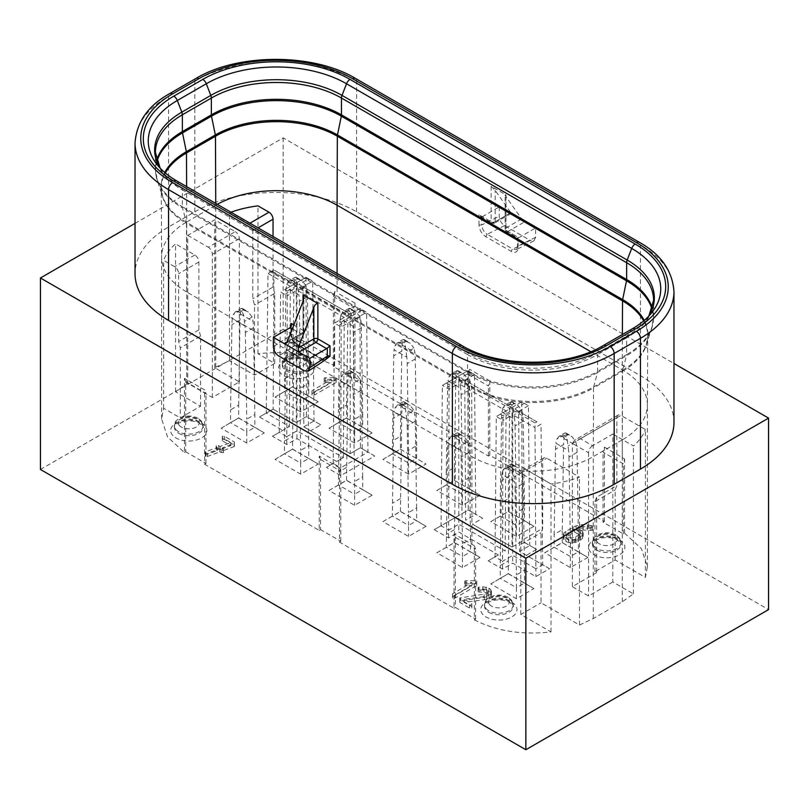 <?xml version="1.0" encoding="UTF-8"?>
<svg xmlns="http://www.w3.org/2000/svg" width="809" height="809" viewBox="0 0 809 809"><rect width="100%" height="100%" fill="white"/><g stroke="black" fill="none" stroke-linecap="round" stroke-linejoin="round"><path stroke-width="0.61" stroke-dasharray="4.04 3.03" d="M615.174 559.98L615.174 489.92L616.862 485.542L616.862 417.717L572.367 443.403L572.367 586.646L596.638 572.63L594.949 571.66L615.174 559.98L645.39 577.424L647.392 566.796L641.476 548.724L624.568 533.151L623.264 533.9L603.039 522.23L604.394 521.451L489.779 455.275L488.434 456.054L468.209 444.384L469.554 443.605L354.949 377.439L353.604 378.218L333.379 366.538L334.673 365.779C312.517 354.554 286.952 350.55 257.99 353.766L274.726 363.423L254.501 375.103L229.503 360.662L214.719 367.701L239.333 381.909L212.362 397.482L187.759 383.274L175.563 391.809L200.561 406.239L180.336 417.909L163.61 408.252L161.608 418.89L167.524 436.951L184.432 452.524L184.432 378.339L204.606 389.887L204.606 464.235L319.221 530.401L319.221 456.064L339.446 467.733L339.446 542.081L454.051 608.247L454.051 533.91L474.327 545.701L474.327 619.896L475.621 619.148L455.396 607.468L455.396 537.409L454.051 533.91M592.592 445.739A5.724 3.307 120 0 0 588.548 452.747L572.367 443.403L574.734 440.096L580.457 438.731L592.592 445.739L612.817 434.069L612.817 581.974L633.437 593.877L622.252 601.825L593.27 618.561L579.497 625.013L541.019 602.796L541.019 532.737L542.708 528.358L542.708 460.533A5.724 3.307 60 0 1 543.891 457.914A5.724 3.307 60 0 1 546.753 458.197L579.497 477.108A85.805 49.541 0 0 1 551.01 484.004L526.528 469.877A5.724 3.307 -120 0 0 523.666 469.594A5.724 3.307 -120 0 0 522.483 472.213L522.483 540.038L542.708 528.358M612.817 581.974L588.548 595.98L572.367 586.646M184.432 452.524L185.736 451.776L185.736 381.717L205.961 393.396L204.606 389.887M204.606 464.235L205.961 463.456L185.736 451.776M319.221 530.401L320.566 529.622L320.566 459.563L319.221 456.064M339.446 542.081L340.791 541.302L320.566 529.622M454.051 608.247L455.396 607.468M474.327 619.896C496.483 631.131 522.048 635.136 551.01 631.92L520.794 614.476L541.019 602.796M488.939 588.103L490.82 589.71L491.447 591.612L490.8 593.523L488.899 595.131L484.348 596.577L464.285 599.267L471.799 603.605L471.869 604.96L469.523 604.92L459.815 599.317L459.734 597.962L486.735 593.755L488.282 591.612L486.755 589.468L478.159 588.74L478.119 587.344L482.751 586.717L488.939 588.103L488.939 591.217L490.82 592.825L491.447 594.726L490.8 596.638L488.899 598.245L484.348 599.691L464.285 602.381L471.799 606.72L471.869 608.075L469.523 608.034L459.815 602.432L459.734 601.077L486.735 596.87L488.282 594.726L486.755 592.582L478.159 591.854L478.119 590.459L482.751 589.832L488.939 591.217M218.612 445.617L220.078 446.497L230.777 442.563L222.384 437.72L222.273 436.344L224.629 436.385L234.337 441.987L234.357 443.372L222.455 447.822L223.355 448.348L223.415 449.703L219.664 448.843L207.397 453.353L205.294 453.252L205.264 451.857L217.287 447.519L216.357 446.942L216.205 445.537L218.612 445.617L218.612 448.732L220.078 449.612L230.777 445.678L222.384 440.834L222.273 439.459L224.629 439.499L234.337 445.102L234.357 446.487L222.455 450.937L223.355 451.462L223.415 452.818L219.664 451.958L207.397 456.468L205.294 456.367L205.264 454.971L217.287 450.633L216.357 450.057L216.205 448.651L218.612 448.732M579.82 526.902L577.12 527.771L582.581 531.432L583.188 533.333L582.5 535.245L578.091 538.288L575.27 539.411L568.646 539.431L563.964 536.741L563.317 534.85L563.944 532.959L565.825 531.361L576.089 525.789L583.127 524.556L592.623 525.769L592.663 527.155L591.025 527.397L587.354 526.568L579.82 526.902L579.82 530.016L577.12 530.886L582.581 534.547L583.188 536.448L582.5 538.359L580.559 539.977L575.27 542.526L568.646 542.546L565.865 541.464L563.964 539.856L563.317 537.965L563.944 536.074L573.146 530.249L579.416 528.044L591.227 528.398L592.623 528.884L592.663 530.269L579.82 530.016M544.73 552.78L562.255 542.657L587.87 557.452L570.345 567.574L544.73 552.78L562.255 542.515L562.255 529.743L554.165 534.405L555.51 449.248A76.268 44.04 -120 0 1 555.884 443.231L568.626 450.593L567.18 439.398L565.622 436.203L567.979 434.837L571.983 436.638L575.735 441.542L576.716 445.921A76.268 44.04 -120 0 1 577.09 452.362L578.435 539.077L570.345 543.749L570.345 556.531L554.165 547.187L554.165 534.405M292.585 449.248L318.21 464.032L300.675 474.155L275.06 459.37L292.585 449.106L308.765 458.44L300.675 463.112L300.675 450.34L308.765 445.668L308.765 458.44L318.21 464.032M346.525 418.111L372.14 432.896L354.615 443.019L328.99 428.224L346.525 417.96L362.705 427.304L354.615 431.976L354.615 419.193L362.705 414.532L362.705 427.304L372.14 432.896M238.655 418.111L264.27 432.896L246.745 443.019L221.13 428.224L238.655 417.96L254.835 427.304L246.745 431.976L246.745 419.193L254.835 414.532L254.835 427.304L264.27 432.896M292.585 386.975L318.21 401.76L300.675 411.882L275.06 397.088L292.585 386.823L308.765 396.167L300.675 400.839L300.675 388.057L308.765 383.385L308.765 396.167L318.21 401.76M284.667 289.632L294.385 284.02L284.667 289.632L287.256 291.119L287.235 295.821L296.974 290.198L344.25 317.492L348.315 315.156L338.597 320.768L341.186 322.255L362.533 309.938L359.944 308.441L350.226 314.054L350.226 453.637L360.42 447.761L374.719 456.013L340.72 475.641L326.411 467.39L336.605 461.504L296.974 438.63L286.78 444.505L272.481 436.253L289.43 426.464L290.31 286.356L268.001 273.472L273.988 270.014L296.296 282.897L296.296 422.5L273.108 409.111L259.477 416.979L282.665 430.368M273.118 409.121L296.296 422.5L306.48 416.615L320.789 424.877L310.595 430.762L303.83 426.849L302.95 286.74L350.226 314.054L298.885 284.404L308.603 278.792L306.014 277.305L296.296 282.917L273.988 270.014L273.139 409.121L259.477 416.979M306.014 277.305L306.469 416.615L314.003 420.963L303.83 426.849L350.226 453.637L310.595 430.762M512.026 547.036L472.426 524.171L482.619 518.286L468.29 510.014L434.241 529.673L448.57 537.945L458.774 532.059L498.374 554.923L488.181 560.809L502.51 569.081L512.704 563.195L535.912 576.595L549.564 568.707L526.356 555.308L536.559 549.422L522.23 541.15L512.026 547.066L512.026 407.463L460.695 377.823L512.026 407.463L521.754 401.84L524.353 403.347L514.625 408.96L536.923 421.833L535.002 422.945L535.002 427.627L512.704 414.754L512.704 410.072L502.976 415.684L500.377 414.188L510.105 408.575L458.774 378.936L449.046 384.548L446.447 383.051L467.824 370.704L470.423 372.211L460.695 377.823M408.545 474.155L382.93 459.37L400.455 449.248L426.07 464.032L408.545 474.155L408.545 450.34L416.635 445.668L416.635 458.44L408.545 463.112L392.365 453.768L393.71 355.829A76.268 44.04 60 0 1 394.084 349.812L406.826 357.173A76.268 44.04 60 0 1 407.2 363.615L408.545 450.34M331.377 379.482L324.156 379.279L324.227 377.914L334.977 377.621L336.21 377.985L336.15 379.35L314.317 391.961L311.961 392.001L312.062 390.636L331.377 379.482L331.377 382.596L324.156 382.394L324.227 381.029L334.977 380.736L336.21 381.1L336.15 382.465L314.317 395.075L311.961 395.116L312.062 393.74L331.377 382.596M508.325 573.803L533.94 588.588L516.415 598.711L490.79 583.916L508.325 573.652L524.505 582.996L516.415 587.668L516.415 574.886L524.505 570.214L524.505 582.996L533.94 588.588M464.73 582.389L464.801 581.024L466.004 580.731L475.55 580.731L476.784 581.084L476.723 582.46L454.88 595.07L452.534 595.111L452.636 593.735L471.95 582.591L464.73 582.389L464.73 585.504L464.801 584.138L466.004 583.845L475.55 583.845L476.784 584.199L476.723 585.574L454.88 598.175L452.534 598.225L452.636 596.85L471.95 585.696L464.73 585.504M372.14 495.179L354.615 505.291L328.99 490.507L346.525 480.384L372.14 495.179L362.705 489.587L362.705 476.804L354.615 481.476L354.615 494.248L338.435 484.915L339.78 386.965A76.268 44.04 -120 0 1 340.144 380.958L352.896 388.31L351.45 377.125L349.892 373.93L348.881 373.343L343.501 373.879L341.125 376.772L340.144 380.958M436.86 490.507L454.385 480.384L480.01 495.179L462.475 505.291L436.86 490.507L454.385 480.243L454.385 467.46L446.295 472.132L447.65 386.965A76.268 44.04 -120 0 1 448.014 380.958L460.766 388.31L459.32 377.125L457.752 373.93L460.119 372.565L464.113 374.355L467.875 379.269L468.856 383.638A76.268 44.04 -120 0 1 469.22 390.08L470.565 476.804L462.475 481.476L462.475 494.248L446.295 484.915L446.295 472.132M426.07 526.315L408.545 536.438L382.93 521.643L400.455 511.521L426.07 526.315L416.635 520.723L416.635 507.941L408.545 512.613L408.545 525.395L392.365 516.051L393.71 418.111A76.268 44.04 -120 0 1 394.084 412.094L406.826 419.446L405.38 408.262L403.822 405.066L402.821 404.49L397.431 405.016L395.065 407.908L394.084 412.094M490.79 521.643L508.325 511.521L533.94 526.315L516.415 536.438L490.79 521.643L508.325 511.379L508.325 498.597L500.235 503.269L501.58 418.111A76.268 44.04 -120 0 1 501.944 412.094L514.696 419.446L513.25 408.262L511.692 405.066L514.049 403.701L518.043 405.491L521.805 410.406L522.786 414.784A76.268 44.04 -120 0 1 523.15 421.216L524.505 507.941L516.415 512.613L516.415 525.395L500.235 516.051L500.235 503.269M480.01 557.452L462.475 567.574L436.86 552.78L454.385 542.657L480.01 557.452L470.565 551.859L470.565 539.077L462.475 543.749L462.475 556.531L446.295 547.187L447.65 449.248A76.268 44.04 -120 0 1 448.014 443.231L460.766 450.593L459.32 439.398L457.752 436.203L456.751 435.626L451.361 436.152L448.995 439.044L448.014 443.231M551.01 631.92L551.01 484.004M579.497 625.013L579.497 477.108M175.563 391.809L175.563 243.893A85.805 49.541 0 0 0 163.61 260.346L174.613 266.697A5.724 3.307 -120 0 1 178.658 273.705L178.658 341.529L180.336 347.85L180.336 417.909M163.61 408.252L163.61 260.346M475.621 619.148L475.621 549.078L474.327 545.701M455.396 537.409L475.621 549.078M340.791 541.302L340.791 471.232L339.446 467.733M320.566 459.563L340.791 471.232M205.961 463.456L205.961 393.396M200.561 406.239L200.561 336.18L180.336 347.85M187.759 235.368L208.317 247.241L235.288 231.667L214.719 219.795L187.759 235.368L187.759 383.274M212.362 397.482L212.362 254.238A5.724 3.307 -120 0 0 208.317 247.241M254.501 375.103L254.501 305.033L252.812 298.713L252.812 230.889A5.724 3.307 -120 0 0 248.767 223.881L249.971 223.183M274.726 363.423L274.726 293.364L254.501 305.033M334.673 365.779L334.673 291.594L337.08 292.777L337.08 273.482M333.379 366.538L333.379 296.478L334.673 291.594M468.209 444.384L468.209 374.324L469.554 369.268L469.554 443.605M604.394 521.451L604.394 447.104L603.039 452.16L623.264 463.84L624.568 458.956L604.394 447.104M603.039 522.23L603.039 452.16M645.39 577.424L645.39 429.518L620.908 415.381L580.457 438.731M616.862 417.717A5.724 3.307 60 0 1 618.046 415.098A5.724 3.307 60 0 1 620.908 415.381M588.548 452.747L588.548 595.98M200.561 336.18L198.883 329.86L198.883 262.025A5.724 3.307 -120 0 0 194.838 255.017L175.563 243.893M239.333 381.909L239.333 238.675A5.724 3.307 -120 0 0 235.288 231.667M612.817 434.069L633.437 445.971A85.805 49.541 0 0 0 645.39 429.518M230.97 212.221A85.805 49.541 0 0 0 229.503 212.757L248.767 223.881M578.374 534.233L574.582 532.049L568.191 535.74L566.563 537.955L568.14 540.149L571.953 541.049L578.334 538.642L579.942 536.428L578.374 534.233L578.374 531.119L574.582 528.934L574.582 532.049M574.582 528.934L568.191 532.625L566.563 534.84L568.14 537.034L571.953 537.934L578.334 535.528L579.942 533.313L578.374 531.119M579.942 533.313L579.942 536.428M578.334 535.528L578.334 538.642M575.775 537.004L575.775 540.119M571.953 537.934L571.953 541.049M568.14 537.034L568.14 540.149M566.563 534.84L566.563 537.955M568.191 532.625L568.191 535.74M562.255 542.657L578.435 551.859L570.345 556.531L570.345 567.574M587.87 557.452L578.435 551.859L578.435 539.077M382.93 459.37L400.455 449.106L400.455 436.324L392.365 440.996M400.455 436.324L401.8 351.157L393.71 355.829M404.146 339.608L402.943 339.568L397.421 342.743L402.821 342.207L405.178 340.852L403.62 339.426L402.336 341.428L402.174 345.15A76.268 44.04 -120 0 0 401.8 351.157M397.431 342.743L395.065 345.635L394.084 349.812M405.178 340.852L406.179 341.428L403.822 342.794L405.38 345.989L406.826 357.173M416.635 445.668L415.29 358.943A76.268 44.04 -120 0 0 414.916 352.502L413.935 348.133L406.664 352.33M406.179 341.428L410.183 343.218L413.935 348.133M328.99 490.507L346.525 480.243L362.705 489.587L354.615 494.248L354.615 505.291M346.525 480.384L347.87 382.303L339.78 386.965M348.881 373.343L351.248 371.988L349.68 370.573L348.406 372.575L348.234 376.286A76.268 44.04 -120 0 0 347.87 382.303M362.705 476.804L361.35 390.08A76.268 44.04 -120 0 0 360.986 383.638L360.005 379.269L352.734 383.466M361.35 390.08L353.26 394.752A76.268 44.04 -120 0 0 352.896 388.31M353.26 394.752L354.615 481.476M350.216 370.744L349.003 370.704M454.385 480.384L470.565 489.587L462.475 494.248L462.475 505.291M480.01 495.179L470.565 489.587L470.565 476.804M382.93 521.643L400.455 511.379L416.635 520.723L408.545 525.395L408.545 536.438M400.455 511.521L401.8 413.439L393.71 418.111M402.821 404.49L405.178 403.125L403.62 401.709L402.336 403.711L402.174 407.423A76.268 44.04 -120 0 0 401.8 413.439M416.635 507.941L415.29 421.216A76.268 44.04 -120 0 0 414.916 414.784L413.935 410.406L406.664 414.613M415.29 421.216L407.2 425.888A76.268 44.04 -120 0 0 406.826 419.446M407.2 425.888L408.545 512.613M404.146 401.881L402.943 401.84L397.421 405.016M508.325 511.521L524.505 520.723L516.415 525.395L516.415 536.438M533.94 526.315L524.505 520.723L524.505 507.941M436.86 552.78L454.385 542.515L470.565 551.859L462.475 556.531L462.475 567.574M454.385 542.657L455.74 444.576L447.65 449.248M456.751 435.626L459.108 434.261L457.55 432.845L456.266 434.848L456.104 438.559A76.268 44.04 -120 0 0 455.74 444.576M470.565 539.077L469.22 452.362A76.268 44.04 -120 0 0 468.856 445.921L467.875 441.542L460.594 445.749M469.22 452.362L461.13 457.034A76.268 44.04 -120 0 0 460.766 450.593M461.13 457.034L462.475 543.749M458.076 433.017L456.873 432.977L451.361 436.152M562.255 529.743L563.6 444.576L555.51 449.248M565.946 433.017L564.743 432.977L559.221 436.152L564.621 435.626L566.978 434.261L565.42 432.845L564.136 434.848L563.974 438.559A76.268 44.04 -120 0 0 563.6 444.576M559.231 436.152L556.865 439.044L555.884 443.231M577.09 452.362L569 457.034A76.268 44.04 -120 0 0 568.626 450.593M300.675 474.155L300.675 463.112L284.495 453.768L292.585 449.106L292.585 436.324L284.495 440.996L285.85 355.829A76.268 44.04 -120 0 1 286.214 349.812L298.966 357.173L297.52 345.989L295.952 342.794L298.319 341.428L302.313 343.218L306.075 348.133L307.056 352.502A76.268 44.04 -120 0 1 307.42 358.943L308.765 445.668M292.585 436.324L293.94 351.157L285.85 355.829M296.276 339.608L295.073 339.568L289.561 342.743L294.951 342.207L297.308 340.852L295.75 339.426L294.466 341.428L294.304 345.15A76.268 44.04 -120 0 0 293.94 351.157M289.561 342.743L287.195 345.635L286.214 349.812M307.42 358.943L299.33 363.615A76.268 44.04 -120 0 0 298.966 357.173M354.615 443.019L354.615 431.976L338.435 422.632L346.525 417.96L346.525 405.188L338.435 409.86L339.78 324.692A76.268 44.04 -120 0 1 340.144 318.675L352.896 326.037L351.45 314.853L349.892 311.647L352.249 310.292L356.243 312.082L360.005 316.997L360.986 321.365A76.268 44.04 -120 0 1 361.35 327.807L362.705 414.532M346.525 405.188L347.87 320.02L339.78 324.692M348.406 310.292L341.125 314.499L343.501 311.607L348.881 311.071L351.248 309.705L349.68 308.29L348.406 310.292L348.234 314.003A76.268 44.04 -120 0 0 347.87 320.02M341.125 314.499L340.144 318.675M350.216 308.462L349.003 308.421M361.35 327.807L353.26 332.479A76.268 44.04 -120 0 0 352.896 326.037M246.745 443.019L246.745 431.976L230.565 422.632L238.655 417.96L238.655 405.188L230.565 409.86L231.91 324.692A76.268 44.04 -120 0 1 232.284 318.675L245.026 326.037L243.58 314.853L242.022 311.647L244.379 310.292L248.383 312.082L252.135 316.997L253.116 321.365A76.268 44.04 -120 0 1 253.49 327.807L254.835 414.532M238.655 405.188L240 320.02L231.91 324.692M242.346 308.462L241.143 308.421L235.621 311.607L241.021 311.071L243.378 309.705L241.82 308.29L240.536 310.292L240.374 314.003A76.268 44.04 -120 0 0 240 320.02M235.631 311.607L233.265 314.499L232.284 318.675M253.49 327.807L245.4 332.479A76.268 44.04 -120 0 0 245.026 326.037M300.675 411.882L300.675 400.839L284.495 391.495L292.585 386.823L292.585 374.051L284.495 378.723L285.85 293.556A76.268 44.04 -120 0 1 286.214 287.539L298.966 294.901L297.52 283.706L295.952 280.511L298.319 279.156L302.313 280.945L306.075 285.86L307.056 290.229A76.268 44.04 -120 0 1 307.42 296.67L308.765 383.385M292.585 374.051L293.94 288.884L285.85 293.556M296.276 277.325L295.073 277.285L289.561 280.47L294.951 279.934L297.308 278.569L295.75 277.153L294.466 279.156L294.304 282.867A76.268 44.04 -120 0 0 293.94 288.884M289.561 280.47L287.195 283.362L286.214 287.539M307.42 296.67L299.33 301.342A76.268 44.04 -120 0 0 298.966 294.901M272.481 436.253L279.257 432.34L280.581 291.968L287.235 295.821L286.801 436.678L279.257 432.319M287.256 291.119L296.974 285.506L348.315 315.156M294.385 284.02L272.107 271.157L274.018 270.054M512.026 407.463L521.765 401.84M512.704 410.072L535.002 422.945M526.356 555.308L519.57 551.414L529.743 545.549L522.199 541.191L521.765 401.851L528.419 405.693L524.353 403.347M516.415 598.711L516.415 587.668L500.235 578.324L508.325 573.652L508.325 560.88L500.235 565.552L501.58 480.384A76.268 44.04 -120 0 1 501.944 474.367L514.696 481.729L513.25 470.535L511.692 467.339L514.049 465.984L518.043 467.774L521.805 472.689L522.786 477.057A76.268 44.04 -120 0 1 523.15 483.499L524.505 570.214M508.325 560.88L509.67 475.712L501.58 480.384M510.206 465.984L502.925 470.191L505.301 467.299L510.681 466.763L513.048 465.397L511.48 463.982L510.206 465.984L510.034 469.695A76.268 44.04 -120 0 0 509.67 475.712M502.925 470.191L501.944 474.367M512.016 464.154L510.803 464.113M523.15 483.499L515.06 488.171A76.268 44.04 -120 0 0 514.696 481.729M454.385 467.46L455.74 382.303L447.65 386.965M456.873 370.694L451.361 373.879L456.751 373.343L459.108 371.988L457.55 370.573L456.266 372.575L456.104 376.286A76.268 44.04 -120 0 0 455.74 382.303M451.361 373.879L448.995 376.772L448.014 380.958M469.22 390.08L461.13 394.752A76.268 44.04 -120 0 0 460.766 388.31M458.076 370.744L456.873 370.704M508.325 498.597L509.67 413.439L501.58 418.111M510.206 403.711L502.925 407.908L505.301 405.016L510.681 404.49L513.048 403.125L511.48 401.709L510.206 403.711L510.034 407.423A76.268 44.04 -120 0 0 509.67 413.439M502.925 407.908L501.944 412.094M523.15 421.216L515.06 425.888A76.268 44.04 -120 0 0 514.696 419.446M512.016 401.881L510.803 401.84M135.032 223.375L283.15 137.864L673.968 363.504M673.968 422.389A114.413 66.055 0 0 0 640.455 375.679L356.638 211.816A114.413 66.055 0 0 0 194.838 211.816L168.545 226.995A114.413 66.055 0 0 0 135.032 273.705M283.15 137.864L283.15 329.364L768.55 609.612M40.45 469.483L283.15 329.364M491.134 186.323L491.134 221.737A2.862 1.648 -60 0 0 491.72 223.051A2.862 1.648 -60 0 0 492.63 223.132A2.862 1.648 -60 0 0 493.156 222.91L482.366 216.681A2.862 1.648 -60 0 1 481.689 216.933L478.999 214.739L491.134 221.737A2.862 1.648 0 0 0 495.179 221.737L510.863 212.686L495.179 190.368L491.134 186.323L505.959 194.888C504.856 194.585 504.856 195.151 505.959 196.597L521.653 218.915L524.839 221.737L499.224 206.952L499.224 216.276C499.537 220.25 501.337 223.365 504.614 225.63L530.229 240.425L512.795 249.081L516.435 249.546L518.094 245.997L518.094 247.554L518.094 237.31L505.959 230.302L505.959 194.888L505.119 194.898L505.119 229.139A2.862 1.648 0 0 0 505.959 230.302A2.862 1.648 -60 0 0 506.029 230.868A2.862 1.648 -60 0 0 506.555 231.617A2.862 1.648 -60 0 0 507.981 231.475L518.771 237.694A2.862 1.648 -60 0 1 518.094 237.957L518.094 237.31M485.734 236.673L487.18 234.286C483.893 232.021 482.063 228.927 481.689 224.983L478.999 224.983C479.393 229.948 481.638 233.841 485.734 236.673L511.359 251.468C515.454 253.369 517.699 252.064 518.094 247.554L518.094 237.957M482.366 216.681L499.224 206.952M518.771 237.694L535.629 227.966L535.629 237.29L533.9 240.88L530.229 240.425M535.629 227.966L524.839 221.737L507.981 231.475A2.862 1.648 -120 0 1 505.959 227.966L505.959 196.597M273.371 346.667L290.906 335.128L290.906 327.089L290.906 333.571A1.911 1.102 0 0 1 291.462 334.35A1.911 1.102 0 0 1 290.906 335.128C291.159 339.143 292.929 342.278 296.205 344.553L278.771 356.021M290.906 333.571C291.301 338.536 293.546 342.44 297.641 345.271L321.82 359.338L325.784 359.621L322.872 359.186A1.911 1.102 120 0 0 321.82 359.338L304.386 370.815M510.863 212.686L510.004 213.182L510.863 212.686M536.923 421.833L514.625 408.96M528.419 405.683L518.69 411.306L519.57 551.414L542.728 564.793L540.999 424.199L535.012 427.658L535.861 568.757L512.704 555.379L512.704 414.754L502.965 420.377L502.976 415.684M458.774 378.936L458.774 383.618L506.05 410.911L505.17 551.03L458.774 524.242L458.774 383.618L449.035 389.24L442.381 385.408L467.835 370.704L474.489 374.557L470.423 372.211M467.835 370.714L468.269 510.054L441.057 525.769L442.381 385.397L446.447 383.051M434.241 529.673L441.057 525.769L448.601 530.117L449.046 384.548M500.377 414.188L496.311 416.534L494.997 556.905L502.531 561.254L502.965 420.387L496.311 416.544L510.105 408.575M474.489 374.547L464.75 380.169L465.63 520.278L475.803 514.403L474.489 374.547M296.974 438.63L296.974 285.506M338.597 320.768L334.511 323.115L341.165 326.957L366.619 312.264L359.965 308.421L350.226 314.034M344.25 317.492L334.511 323.115L333.197 463.476L343.37 457.601L344.25 317.492M341.186 322.255L340.731 467.814L333.197 463.456L326.411 467.39M362.533 309.938L366.619 312.264L367.943 452.12L340.731 467.824L340.72 475.641M308.603 278.792L312.689 281.127L302.95 286.74L298.885 284.404M320.789 424.877L314.013 420.963L312.689 281.127L306.035 277.275L296.296 282.897M272.107 271.157L268.001 273.472L266.272 413.086L289.43 426.464L279.257 432.34M459.108 434.261L464.113 436.638L467.875 441.542M454.385 529.743L446.295 534.405M515.06 425.888L516.415 512.613M405.178 403.125L410.183 405.491L413.935 410.406M400.455 498.597L392.365 503.269M461.13 394.752L462.475 481.476M351.248 371.988L356.243 374.355L360.005 379.269M346.525 467.46L338.435 472.132M515.06 488.171L516.415 574.886M490.79 583.916L500.235 578.324L500.235 565.552M400.455 449.248L426.07 464.032M522.23 541.15L512.026 547.066L472.426 524.171M536.559 549.422L529.743 545.549L528.419 405.693M549.564 568.707L542.728 564.793L535.861 568.757L535.912 576.595M502.51 569.081L502.531 561.254L512.704 555.379L512.704 563.195M498.374 554.923L488.181 560.809M448.57 537.945L448.601 530.117L458.774 524.242L458.774 532.059M482.619 518.286L468.29 510.014M296.296 422.5L306.48 416.625M359.965 308.421L360.399 447.751L367.943 452.1M350.226 453.637L360.409 447.761M286.801 436.688L296.974 430.813L343.37 457.601L336.605 461.504M299.33 301.342L300.675 388.057M275.06 397.088L284.495 391.495L284.495 378.723M245.4 332.479L246.745 419.193M221.13 428.224L230.565 422.632L230.565 409.86M353.26 332.479L354.615 419.193M328.99 428.224L338.435 422.632L338.435 409.86M299.33 363.615L300.675 450.34M275.06 459.37L284.495 453.768L284.495 440.996M569 457.034L570.345 543.749M274.726 293.364L273.038 287.043L252.812 298.713M273.038 287.043L273.038 236.501M520.794 614.476L520.794 544.417L541.019 532.737M520.794 544.417L522.483 540.038M594.949 571.66L594.949 501.6L615.174 489.92M594.949 501.6L596.638 497.222L616.862 485.542M468.209 374.324L488.434 385.994L489.779 380.938L469.554 369.268M333.379 296.478L353.604 308.148L354.949 303.092L337.08 292.777M198.883 329.86L178.658 341.529M464.801 581.024L464.801 584.138M466.004 580.731L466.004 583.845M475.55 580.731L475.55 583.845M476.784 581.084L476.784 584.199M476.723 582.46L476.723 585.574M454.88 595.07L454.88 598.175M452.534 595.111L452.534 598.225M452.636 593.735L452.636 596.85M471.95 582.591L471.95 585.696M466.004 582.591L466.004 585.696M325.43 379.482L325.43 382.596M324.156 379.279L324.156 382.394M324.227 377.914L324.227 381.029M325.43 377.621L325.43 380.736M334.977 377.621L334.977 380.736M336.21 377.985L336.21 381.1M336.15 379.35L336.15 382.465M314.317 391.961L314.317 395.075M311.961 392.001L311.961 395.116M312.062 390.636L312.062 393.74M374.719 456.013L367.943 452.11M286.78 444.505L286.791 436.678M577.12 527.771L577.12 530.886M580.67 529.814L580.67 532.929M582.581 531.432L582.581 534.547M583.188 533.333L583.188 536.448M582.5 535.245L582.5 538.359M580.559 536.873L580.559 539.977M578.091 538.288L578.091 541.403M575.27 539.411L575.27 542.526M571.953 539.785L571.953 542.9M568.646 539.431L568.646 542.546M565.865 538.349L565.865 541.464M563.964 536.741L563.964 539.856M563.317 534.85L563.317 537.965M563.944 532.959L563.944 536.074M565.825 531.361L565.825 534.476M573.146 527.134L573.146 530.249M576.089 525.789L576.089 528.904M579.416 524.93L579.416 528.044M583.127 524.556L583.127 527.67M587.435 524.667L587.435 527.781M591.227 525.284L591.227 528.398M592.623 525.769L592.623 528.884M592.663 527.155L592.663 530.269M591.025 527.397L591.025 530.512M587.354 526.568L587.354 529.683M583.107 526.477L583.107 529.592M220.078 446.497L220.078 449.612M230.777 442.563L230.777 445.678M222.384 437.72L222.384 440.834M222.273 436.344L222.273 439.459M224.629 436.385L224.629 439.499M234.337 441.987L234.337 445.102M234.357 443.372L234.357 446.487M234.114 443.575L234.114 446.689M222.455 447.822L222.455 450.937M223.355 448.348L223.355 451.462M223.415 449.703L223.415 452.818M221.1 449.673L221.1 452.787M219.664 448.843L219.664 451.958M207.397 453.353L207.397 456.468M205.294 453.252L205.294 456.367M205.264 451.857L205.264 454.971M205.678 451.786L205.678 454.901M217.287 447.519L217.287 450.633M216.357 446.942L216.357 450.057M216.205 445.537L216.205 448.651M490.82 589.71L490.82 592.825M491.447 591.612L491.447 594.726M490.8 593.523L490.8 596.638M488.899 595.131L488.899 598.245M486.887 596L486.887 599.115M484.348 596.577L484.348 599.691M464.285 599.267L464.285 602.381M471.799 603.605L471.799 606.72M471.869 604.96L471.869 608.075M469.523 604.92L469.523 608.034M459.815 599.317L459.815 602.432M459.734 597.962L459.734 601.077M460.817 597.831L460.817 600.945M484.126 594.615L484.126 597.73M486.735 593.755L486.735 596.87M488.282 591.612L488.282 594.726M486.755 589.468L486.755 592.582M483.974 588.75L483.974 591.864M479.818 589.013L479.818 592.127M478.159 588.74L478.159 591.854M478.119 587.344L478.119 590.459M478.716 587.132L478.716 590.246M482.751 586.717L482.751 589.832M486.158 587.051L486.158 590.166M633.437 593.877L633.437 445.971M596.638 497.222L596.638 572.63M624.568 533.151L624.568 458.956M623.264 533.9L623.264 463.84M488.434 456.054L488.434 385.994M489.779 455.275L489.779 380.938M354.949 377.439L354.949 303.092M353.604 378.218L353.604 308.148M257.99 353.766L257.99 205.86M229.503 360.662L229.503 212.757M214.719 367.701L214.719 219.795M185.736 381.717L184.432 378.339M186.748 383.86L186.748 221.939A85.805 49.541 0 0 0 161.608 256.969A85.805 49.541 0 0 0 161.608 257.12A85.805 49.541 0 0 0 186.748 291.998L186.748 379.583M160.071 168.05A92.772 53.556 0 0 0 162.73 171.882A92.772 53.556 0 0 0 181.823 187.88L466.995 352.532A5.724 3.307 120 0 1 467.531 354.554A92.004 53.121 0 0 0 597.649 354.554L597.649 371.371A92.004 53.121 0 0 1 467.531 371.371L467.531 354.554L182.359 189.903L182.359 206.72L467.531 371.371A5.724 3.307 120 0 0 467.673 372.494A91.811 53.01 0 0 0 597.507 372.494A5.724 3.307 -120 0 0 597.649 371.371L626.641 354.625A5.724 3.307 60 0 1 626.5 355.758L622.647 370.128L593.664 386.864A5.724 3.307 -120 0 0 593.523 387.976A86.169 49.754 180 0 1 471.657 387.976L186.485 223.335L186.748 291.998L471.92 456.64L471.92 544.224M287.883 377.449A18.111 10.456 180 0 1 283.828 375.679A18.111 10.456 180 0 1 283.828 360.895A18.111 10.456 180 0 1 309.442 360.895A18.111 10.456 180 0 1 311.111 374.577A18.111 10.456 180 0 1 287.883 377.449M201.572 423.168A18.111 10.456 180 0 1 203.251 436.85A18.111 10.456 180 0 1 180.023 439.722A18.111 10.456 180 0 1 175.958 437.962A18.111 10.456 180 0 1 175.958 423.168A18.111 10.456 180 0 1 201.572 423.168M619.563 539.937A18.111 10.456 180 0 1 621.231 553.619A18.111 10.456 180 0 1 598.003 556.491A18.111 10.456 180 0 1 593.937 554.731A18.111 10.456 180 0 1 593.937 539.937A18.111 10.456 180 0 1 619.563 539.937M511.692 602.209A18.111 10.456 180 0 1 513.361 615.892A18.111 10.456 180 0 1 490.133 618.764A18.111 10.456 180 0 1 486.078 617.004A18.111 10.456 180 0 1 486.078 602.209A18.111 10.456 180 0 1 511.692 602.209M593.27 618.561L593.27 456.64L622.252 439.904L622.515 371.24L593.523 387.976L593.27 456.64A85.805 49.541 0 0 1 471.92 456.64L471.657 387.976A5.724 3.307 120 0 0 471.526 386.864L467.673 372.494L182.5 207.852A5.724 3.307 120 0 1 182.359 206.72A92.004 53.121 0 0 1 155.419 169.162L155.419 152.345A92.004 53.121 180 0 0 182.359 189.903A5.724 3.307 120 0 0 181.823 187.88L177.302 181.459A5.724 3.307 -60 0 0 176.655 180.862M526.528 469.877L546.753 458.197M194.838 255.017L174.613 266.697M198.883 262.025L178.658 273.705M239.333 238.675L212.362 254.238M402.336 341.428L395.065 345.635M398.817 342.197L405.38 345.989M415.29 358.943L407.2 363.615M402.821 342.207L403.822 342.794M348.234 376.286L360.986 383.638M348.406 372.575L341.125 376.772M344.887 373.333L351.45 377.125M352.249 372.565L349.892 373.93M402.174 407.423L414.916 414.784M402.336 403.711L395.065 407.908M398.817 404.47L405.38 408.262M406.179 403.701L403.822 405.066M456.104 438.559L468.856 445.921M456.266 434.848L448.995 439.044M452.757 435.616L459.32 439.398M460.119 434.837L457.752 436.203M564.136 434.848L556.865 439.044M560.617 435.616L567.18 439.398M575.735 441.542L568.464 445.749M564.621 435.626L565.622 436.203M566.978 434.261L567.979 434.837M294.466 341.428L287.195 345.635M290.957 342.197L297.52 345.989M306.075 348.133L298.794 352.33M294.951 342.207L295.952 342.794M297.308 340.852L298.319 341.428M344.887 311.06L351.45 314.853M360.005 316.997L352.734 321.193M348.881 311.071L349.892 311.647M351.248 309.705L352.249 310.292M240.536 310.292L233.265 314.499M237.017 311.06L243.58 314.853M252.135 316.997L244.864 321.193M241.021 311.071L242.022 311.647M243.378 309.705L244.379 310.292M294.466 279.156L287.195 283.362M290.957 279.924L297.52 283.706M306.075 285.86L298.794 290.057M294.951 279.934L295.952 280.511M297.308 278.569L298.319 279.156M286.517 369.45A14.299 8.252 0 0 0 302.111 371.24A14.299 8.252 0 0 0 310.939 363.615A14.299 8.252 0 0 0 306.742 357.78A14.299 8.252 0 0 0 290.613 356.122A14.299 8.252 0 0 0 282.331 363.615A14.299 8.252 0 0 0 283.666 367.104A14.299 8.252 0 0 0 286.517 369.45M289.217 364.788A10.487 6.057 0 0 0 304.053 364.788A10.487 6.057 0 0 0 304.053 356.223A10.487 6.057 0 0 0 290.623 355.545A10.487 6.057 0 0 0 287.124 363.059A10.487 6.057 0 0 0 289.217 364.788M175.806 429.377A14.299 8.252 0 0 0 178.658 431.733A14.299 8.252 0 0 0 198.883 431.733A14.299 8.252 0 0 0 203.069 425.888A14.299 8.252 0 0 0 198.883 420.053A14.299 8.252 0 0 0 182.753 418.405A14.299 8.252 0 0 0 174.461 425.888A14.299 8.252 0 0 0 175.806 429.377M179.254 425.332A10.487 6.057 0 0 0 181.347 427.061A10.487 6.057 0 0 0 196.183 427.061A10.487 6.057 0 0 0 196.183 418.496A10.487 6.057 0 0 0 182.753 417.818A10.487 6.057 0 0 0 179.254 425.332M593.786 546.146A14.299 8.252 0 0 0 596.638 548.502A14.299 8.252 0 0 0 616.862 548.502A14.299 8.252 0 0 0 621.049 542.657A14.299 8.252 0 0 0 616.862 536.822A14.299 8.252 0 0 0 600.733 535.174A14.299 8.252 0 0 0 592.451 542.657A14.299 8.252 0 0 0 593.786 546.146M597.244 542.101A10.487 6.057 0 0 0 599.338 543.83A10.487 6.057 0 0 0 614.162 543.83A10.487 6.057 0 0 0 614.162 535.265A10.487 6.057 0 0 0 600.733 534.587A10.487 6.057 0 0 0 597.244 542.101M485.916 608.419A14.299 8.252 0 0 0 488.767 610.775A14.299 8.252 0 0 0 508.992 610.775A14.299 8.252 0 0 0 513.189 604.94A14.299 8.252 0 0 0 508.992 599.095A14.299 8.252 0 0 0 492.863 597.446A14.299 8.252 0 0 0 484.581 604.94A14.299 8.252 0 0 0 485.916 608.419M489.374 604.374A10.487 6.057 0 0 0 491.467 606.103A10.487 6.057 0 0 0 506.303 606.103A10.487 6.057 0 0 0 506.303 597.538A10.487 6.057 0 0 0 492.873 596.86A10.487 6.057 0 0 0 489.374 604.374M506.687 466.753L513.25 470.535M521.805 472.689L514.534 476.885M510.681 466.763L511.692 467.339M513.048 465.397L514.049 465.984M456.266 372.575L448.995 376.772M452.757 373.333L459.32 377.125M467.875 379.269L460.594 383.466M456.751 373.343L457.752 373.93M459.108 371.988L460.119 372.565M506.687 404.47L513.25 408.262M521.805 410.406L514.534 414.613M510.681 404.49L511.692 405.066M513.048 403.125L514.049 403.701M164.753 172.519A86.361 49.865 0 0 0 162.619 196.415A86.361 49.865 0 0 0 186.353 222.222L471.526 386.864A86.361 49.865 0 0 0 593.664 386.864L597.507 372.494L626.5 355.758A91.811 53.01 0 0 0 651.73 328.323A91.811 53.01 0 0 0 652.054 309.281M461.828 345.504A5.724 3.307 -60 0 1 462.475 346.1L466.995 352.532A92.772 53.556 -0 0 0 598.195 352.532A5.724 3.307 60 0 0 597.649 354.554L626.641 337.818L626.641 354.625A92.004 53.121 0 0 0 653.581 317.067A92.004 53.121 0 0 0 652.347 308.391M603.352 345.504A5.724 3.307 -120 0 0 602.705 346.1L598.195 352.532L627.177 335.796A5.724 3.307 60 0 0 626.641 337.818A92.004 53.121 0 0 0 653.581 300.25L653.581 317.067L651.73 328.323L646.381 344.321A86.361 49.865 0 0 0 644.247 320.425M504.614 225.63L487.18 234.286L512.795 249.081A1.911 1.102 120 0 0 511.359 251.468M521.653 218.915L505.959 227.966A2.862 1.648 0 0 0 505.119 229.139A2.862 2.862 0 0 0 506.555 231.617L517.578 237.977M481.689 216.933L481.689 224.983L499.224 216.276M480.708 216.691L491.72 223.051A2.862 2.862 0 0 0 494.582 223.051A2.862 1.648 -120 0 1 493.156 222.91L510.004 213.182M511.096 213.515L494.582 223.051A2.862 1.648 -120 0 0 495.179 221.737L495.179 190.368M535.629 237.29L518.094 245.997M293.829 325.016L303.041 330.335L303.041 301.302L303.041 332.671L287.347 341.732L301.019 333.834A2.862 1.648 -120 0 0 302.445 333.975A2.862 1.648 -120 0 0 303.041 332.671A2.862 1.648 0 0 0 303.881 331.498A2.862 1.648 0 0 0 303.041 330.335A2.862 1.648 -60 0 1 302.971 330.982A2.862 1.648 -60 0 1 301.019 333.834L292.352 328.838M323.266 360.066L297.641 345.271L297.247 344.401L322.872 359.186A1.911 1.102 120 0 1 323.266 360.066L324.328 360.581M478.999 224.983L478.999 214.739M168.545 226.995L168.545 96.21A114.413 66.055 0 0 0 135.032 142.92M194.838 211.816L194.838 81.031L168.545 96.21A5.724 3.307 60 0 1 169.728 93.591M356.638 211.816L356.638 81.031A114.413 66.055 0 0 0 194.838 81.031A5.724 3.307 -120 0 1 196.021 78.412M355.454 78.412A5.724 3.307 120 0 1 356.638 81.031L640.455 244.894A5.724 3.307 120 0 0 639.272 242.275M640.455 375.679L640.455 244.894A114.413 66.055 0 0 1 673.968 291.604M160.131 168.12L156.895 164.348A99.163 57.247 0 0 0 177.302 181.459L462.475 346.1A99.163 57.247 0 0 0 602.705 346.1L631.698 329.364A99.163 57.247 0 0 0 652.105 312.254L646.27 319.788A92.772 53.556 -0 0 0 648.929 315.965M632.345 328.767A5.724 3.307 -120 0 0 631.698 329.364L627.177 335.796A92.772 53.556 -0 0 0 646.27 319.788L648.869 316.026M622.647 370.128A86.361 49.865 0 0 0 646.381 344.321L647.746 336.21A86.169 49.754 180 0 1 622.515 371.24A5.724 3.307 -120 0 1 622.647 370.128M156.653 160.485A92.004 53.121 0 0 0 155.419 169.162L157.27 180.417A91.811 53.01 0 0 0 182.5 207.852L186.353 222.222A5.724 3.307 120 0 1 186.485 223.335A86.169 49.754 180 0 1 161.254 188.305A86.169 49.754 180 0 1 165.339 173.015M156.946 161.375A91.811 53.01 0 0 0 157.27 180.417L162.619 196.415L161.254 188.305L161.608 257.12M511.48 401.709L518.043 405.491M510.034 407.423L522.786 414.784M457.55 370.573L464.113 374.355M456.104 376.286L468.856 383.638M511.48 463.982L518.043 467.774M510.034 469.695L522.786 477.057M295.75 277.153L302.313 280.945M294.304 282.867L307.056 290.229M241.82 308.29L248.383 312.082M240.374 314.003L253.116 321.365M349.68 308.29L356.243 312.082M348.234 314.003L360.986 321.365M295.75 339.426L302.313 343.218M294.304 345.15L307.056 352.502M565.42 432.845L571.983 436.638M563.974 438.559L576.716 445.921M643.661 320.92A86.169 49.754 180 0 1 647.746 336.21L647.392 405.026A85.805 49.541 0 0 0 647.392 404.874A85.805 49.541 0 0 0 622.252 369.844L622.384 334.511M457.55 432.845L464.113 436.638M403.62 401.709L410.183 405.491M349.68 370.573L356.243 374.355M403.62 339.426L410.183 343.218M402.174 345.15L414.916 352.502M488.767 612.332A14.299 8.252 0 0 0 491.983 613.728A14.299 8.252 0 0 0 513.189 606.497A14.299 8.252 0 0 0 508.992 600.652A14.299 8.252 0 0 0 493.409 598.862A14.299 8.252 0 0 0 484.581 606.497A14.299 8.252 0 0 0 488.767 612.332M596.638 550.059A14.299 8.252 0 0 0 599.843 551.445A14.299 8.252 0 0 0 621.049 544.214A14.299 8.252 0 0 0 616.862 538.379A14.299 8.252 0 0 0 601.279 536.589A14.299 8.252 0 0 0 592.451 544.214A14.299 8.252 0 0 0 596.638 550.059M178.658 433.29A14.299 8.252 0 0 0 181.863 434.676A14.299 8.252 0 0 0 203.069 427.445A14.299 8.252 0 0 0 198.883 421.61A14.299 8.252 0 0 0 183.289 419.82A14.299 8.252 0 0 0 174.461 427.445A14.299 8.252 0 0 0 178.658 433.29M306.742 359.338A14.299 8.252 0 0 0 291.159 357.548A14.299 8.252 0 0 0 282.331 365.172A14.299 8.252 0 0 0 286.517 371.007A14.299 8.252 0 0 0 289.733 372.403A14.299 8.252 0 0 0 310.939 365.172A14.299 8.252 0 0 0 306.742 359.338M622.252 601.825L622.252 439.904A85.805 49.541 0 0 0 647.392 405.026M622.252 457.419L622.252 369.844L590.752 351.652M252.812 230.889L258.061 227.855M217.297 204.323A85.805 49.541 0 0 0 215.73 205.203L215.73 203.413M215.73 367.124L215.73 205.203L186.748 221.939L186.616 186.606M542.708 460.533L522.483 472.213M161.608 418.89L161.608 256.969M618.046 415.098L574.734 440.106M349.013 370.694L343.491 373.879M349.013 308.421L343.491 311.607M310.939 363.615C311.253 361.148 309.594 358.62 305.954 356.031C301.747 353.776 297.014 353.199 291.776 354.302C285.051 356.435 281.896 359.54 282.331 363.615L282.331 365.172C281.481 363.453 284.323 361.451 290.866 359.156C297.439 357.972 303.001 358.609 307.531 361.077C310.777 363.959 311.91 365.324 310.939 365.172L310.939 363.615M198.094 418.314C193.877 416.059 189.154 415.482 183.916 416.574C177.181 418.708 174.036 421.813 174.461 425.888L174.461 427.445C173.611 425.726 176.453 423.724 183.006 421.428C189.579 420.245 195.131 420.892 199.671 423.36C202.917 426.242 204.05 427.607 203.069 427.445L203.069 425.888C203.393 423.431 201.734 420.902 198.094 418.314M616.074 535.073C611.857 532.828 607.134 532.251 601.896 533.343C595.161 535.477 592.016 538.582 592.451 542.657L592.451 544.214C591.591 542.495 594.443 540.493 600.986 538.197C607.559 537.014 613.111 537.661 617.651 540.129C620.897 543.011 622.03 544.376 621.049 544.214L621.049 542.657C621.373 540.2 619.714 537.672 616.074 535.073M508.204 597.355C503.997 595.1 499.264 594.524 494.026 595.626C487.301 597.75 484.146 600.854 484.581 604.94L484.581 606.497C483.731 604.778 486.573 602.766 493.116 600.48C499.689 599.297 505.251 599.934 509.781 602.402C513.027 605.284 514.16 606.649 513.189 606.497L513.189 604.94C513.503 602.472 511.844 599.944 508.204 597.355M510.813 464.113L505.291 467.299M510.813 401.83L505.291 405.016M533.9 240.88L516.445 249.546L517.538 246.775L517.538 237.917M285.931 343.512L302.445 333.975A2.862 2.862 0 0 0 303.881 331.498L303.881 297.57M297.247 344.401C293.778 341.944 291.847 338.587 291.462 334.35L291.462 325.491M512.067 401.911L516.941 404.722M458.127 370.775L463.001 373.586M512.067 464.184L516.941 467.005M296.327 277.356L301.201 280.177M242.397 308.502L247.271 311.313M350.267 308.502L355.141 311.313M296.327 339.638L301.201 342.45M565.997 433.048L570.871 435.869M458.127 433.048L463.001 435.869M404.197 401.911L409.071 404.722M350.267 370.775L355.141 373.586M404.197 339.638L409.071 342.45M543.891 457.914L523.666 469.594M647.392 566.796L647.392 404.874"/><path stroke-width="1.21" d="M273.038 236.501L273.038 219.209A5.724 3.307 -120 0 0 268.993 212.201L257.99 205.86A85.805 49.541 0 0 0 230.97 212.221M673.968 363.504L768.55 418.111L525.85 558.23L525.85 749.731L40.45 469.483L40.45 277.983L525.85 558.23M135.032 223.375L40.45 277.983M673.968 291.604L673.968 422.389A114.413 66.055 0 0 1 640.455 469.099L614.162 484.278A114.413 66.055 0 0 1 452.362 484.278L168.545 320.415L168.545 189.63A5.724 3.307 -60 0 1 172.59 182.622L456.407 346.485A108.689 62.748 0 0 0 610.117 346.485A5.724 3.307 60 0 1 614.162 353.493L640.455 338.314A114.413 66.055 0 0 0 673.968 291.604C672.461 270.772 660.892 254.329 639.272 242.275A5.724 3.307 120 0 0 636.41 242.558L352.593 78.695A108.689 62.748 0 0 0 198.883 78.695A5.724 3.307 -120 0 0 196.021 78.412L169.728 93.591A5.724 3.307 60 0 1 172.59 93.874A108.689 62.748 0 0 0 172.59 182.622M169.728 93.591C148.239 105.463 136.67 121.906 135.032 142.92L135.032 273.705A114.413 66.055 0 0 0 168.545 320.415M768.55 418.111L768.55 609.612L525.85 749.731M327.311 348.103L330.001 345.908L317.866 338.9A2.862 1.648 -60 0 1 316.37 342.015A2.862 1.648 -60 0 1 315.844 342.399L326.634 348.628A2.862 1.648 -60 0 0 327.311 348.103L327.311 356.152L325.784 359.621L308.32 371.109L304.386 370.815L278.771 356.021C275.485 353.755 273.695 350.641 273.371 346.667L273.371 337.343L290.229 327.615A2.862 1.648 -60 0 0 290.906 327.089L291.462 325.491L290.906 323.327L293.829 325.016M287.347 341.732L284.161 343.572L285.931 343.512L287.347 341.732L303.041 301.302L303.881 297.267L303.041 294.921L317.866 303.476C315.945 303.668 314.6 305.013 313.821 307.521L298.137 347.951L298.996 352.127L273.371 337.343M308.32 371.109L309.776 367.691L309.776 358.357L326.634 348.628M309.776 358.357L298.996 352.127L315.844 342.399A2.862 1.648 -120 0 1 313.821 338.9L313.821 307.521M324.328 360.581L330.001 356.152L327.311 356.152L309.776 367.691M249.971 223.183L268.993 212.201M652.054 309.281A91.811 53.01 0 0 0 626.5 280.794A5.724 3.307 120 0 0 626.641 279.509L341.469 114.868A5.724 3.307 -60 0 1 341.327 116.152A91.811 53.01 0 0 0 211.493 116.152A5.724 3.307 60 0 1 211.351 114.868L182.359 131.604A5.724 3.307 -120 0 0 182.5 132.888A91.811 53.01 0 0 0 156.946 161.375M652.347 308.391A92.004 53.121 0 0 0 626.641 279.509L626.641 262.692L341.469 98.051A92.004 53.121 0 0 0 211.351 98.051L182.359 114.787A5.724 3.307 -120 0 0 181.823 112.138L177.302 100.498A99.163 57.247 0 0 0 156.895 164.348C161.557 170.386 168.141 175.897 176.655 180.862L176.655 180.862A5.724 3.307 -60 0 0 173.804 181.145L458.976 345.787A104.118 60.109 0 0 0 606.214 345.787A5.724 3.307 -120 0 0 603.352 345.504L632.345 328.767C640.859 323.802 647.443 318.291 652.105 312.254A99.163 57.247 0 0 0 631.698 248.403A5.724 3.307 120 0 1 635.196 244.045L350.024 79.403A104.118 60.109 0 0 0 202.786 79.403A5.724 3.307 60 0 1 206.295 83.762M644.247 320.425A86.361 49.865 0 0 0 622.647 299.613L626.5 280.794L341.327 116.152L337.474 134.972A86.361 49.865 0 0 0 215.336 134.972L186.353 151.708L182.5 132.888L211.493 116.152L215.336 134.972A5.724 3.307 -120 0 1 215.477 136.236A86.169 49.754 180 0 1 337.343 136.236L622.515 300.877A5.724 3.307 -60 0 1 622.647 299.613L337.474 134.972A5.724 3.307 120 0 0 337.343 136.236L337.08 205.203A85.805 49.541 0 0 0 217.297 204.323M648.869 316.026L653.581 300.25A92.004 53.121 0 0 0 626.641 262.692A5.724 3.307 -60 0 1 627.177 260.043L631.698 248.403L346.525 83.752A99.163 57.247 0 0 0 206.295 83.752L177.302 100.498A5.724 3.307 60 0 0 173.804 96.14A104.118 60.109 0 0 0 173.804 181.145M648.929 315.965A92.772 53.556 -0 0 0 627.177 260.043L342.005 95.401A5.724 3.307 -60 0 0 341.469 98.051L341.469 114.868A92.004 53.121 0 0 0 211.351 114.868L211.351 98.051A5.724 3.307 -120 0 0 210.805 95.401L206.295 83.752M156.653 160.485A92.004 53.121 0 0 1 182.359 131.604L182.359 114.787A92.004 53.121 180 0 0 155.419 152.345L160.131 168.12M292.352 328.838L290.229 327.615M303.041 301.302L303.041 294.921M298.137 347.951L313.821 338.9A2.862 1.648 -0 0 1 317.866 338.9L317.866 303.476M290.906 327.089L290.906 323.327M330.001 356.152L330.001 345.908M452.362 484.278L452.362 353.493L168.545 189.63A114.413 66.055 0 0 1 135.032 142.92M640.455 469.099L640.455 338.314A5.724 3.307 -120 0 0 636.41 331.306A108.689 62.748 0 0 0 636.41 242.558M614.162 484.278L614.162 353.493A114.413 66.055 0 0 1 452.362 353.493A5.724 3.307 -60 0 1 456.407 346.485M198.883 78.695L172.59 93.874M196.021 78.412C237.947 53.06 313.528 53.06 355.454 78.412A5.724 3.307 120 0 0 352.593 78.695M610.117 346.485L636.41 331.306M173.804 96.14L202.786 79.403M606.214 345.787L635.196 329.051A104.118 60.109 0 0 0 635.196 244.045M350.024 79.403A5.724 3.307 120 0 0 346.525 83.752L342.005 95.401A92.772 53.556 0 0 0 210.805 95.401L181.823 112.138A92.772 53.556 0 0 0 160.071 168.05M635.196 329.051A5.724 3.307 -120 0 0 632.345 328.767M458.976 345.787A5.724 3.307 -60 0 1 461.828 345.504C497.98 367.751 567.2 367.751 603.352 345.504M165.339 173.015A86.169 49.754 180 0 1 186.485 152.972A5.724 3.307 60 0 0 186.353 151.708A86.361 49.865 0 0 0 164.753 172.519M622.384 334.511L622.515 300.877A86.169 49.754 180 0 1 643.661 320.92M186.616 186.606L186.485 152.972L215.477 136.236L215.73 203.413M590.752 351.652L337.08 205.203L337.08 273.482M258.061 227.855L273.038 219.209M355.454 78.412L639.272 242.275M461.828 345.504L176.655 180.862"/></g></svg>
